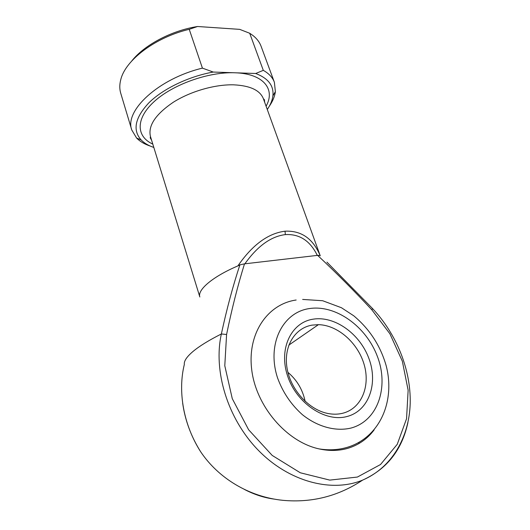 <?xml version="1.0" encoding="UTF-8"?>
<svg xmlns="http://www.w3.org/2000/svg" width="530" height="530" viewBox="0 0 530 530"><rect width="100%" height="100%" fill="white"/><g stroke="black" fill="none" stroke-linecap="round" stroke-linejoin="round"><path stroke-width="0.79" d="M287.923 372.345C296.933 379.983 302.676 389.663 305.147 401.382M312.945 319.206C334.51 315.522 359.897 333.661 368.953 358.618C378.301 383.481 368.926 410.902 346.998 416.514C325.221 422.529 296.356 403.111 287.558 375.843C278.435 348.647 291.281 322.492 312.945 319.206M342.804 413.228C361.54 408.504 370.569 386.105 364.11 364.441C357.843 342.738 337.676 325.062 318.417 324.658L312.077 325.122C294.773 327.971 283.292 346.613 287.081 368.383C290.705 390.14 309.507 410.498 328.872 413.665C333.748 414.486 338.392 414.341 342.804 413.228M374.154 429.856C367.383 438.966 358.499 445.154 347.494 448.42C338.59 450.937 329.13 451.096 319.106 448.903C286.366 441.854 255.964 406.007 251.704 369.622C247.179 333.191 267.796 303.995 296.157 300.013M407.908 422.615C401.965 449.983 386.874 469.143 362.633 480.107C338.378 496.199 311.845 502.943 283.033 500.34C249.133 496.961 218.413 478.219 200.685 451.805C183.42 424.835 177.643 391.438 184.334 364.428C183.857 361.102 186.739 356.789 192.986 351.483C199.399 346.117 208.86 340.286 221.368 333.973C226.694 309.215 232.875 286.173 239.911 264.841L237.884 265.908C252.366 244.913 268.074 233.339 285.014 231.199C301.351 230.437 313.084 238.639 320.213 255.798M264.656 102.25L264.417 99.706L263.39 98.746C260.038 90.259 250.114 85.621 233.617 84.826C214.802 84.343 190.376 91.385 173.144 102.35C155.456 114.414 147.903 125.809 150.467 136.528L199.836 296.985C197.167 289.943 212.59 276.673 237.884 265.908M317.298 255.394L244.502 263.847C237.758 285.571 231.782 309.116 226.588 334.496L224.786 365.733L232.279 398.686L248.636 429.764L272.201 455.422L300.311 472.78L329.773 480.107L357.399 477.053L380.514 464.525L397.242 444.319L406.55 418.74L408.14 390.252L402.343 361.215L389.901 333.781L371.875 309.865C354.404 291.076 336.311 272.904 317.602 255.341L317.298 255.394C310.123 240.746 299.476 233.816 285.365 234.605C270.982 236.373 257.474 246.119 244.853 263.827M202.42 68.132L213.245 72.053L255.698 73.484L263.297 70.351L249.709 33.264L239.699 29.362L197.571 26.5L189.23 29.316C155.23 37.312 125.272 60.261 120.76 79.679C119.482 84.542 119.475 89.053 120.727 93.214L131.784 130.009C124.159 110.922 158.304 78.672 202.42 68.132L189.23 29.316M213.245 72.053C188.667 76.433 163.127 88.762 148.957 102.741C134.984 117.706 132.387 130.108 141.152 139.947C144.279 143.153 148.506 145.657 153.826 147.446M150.109 146.028C144.465 144.133 139.966 141.483 136.621 138.078L131.784 130.009M263.297 70.351C268.929 73.531 272.625 77.513 274.388 82.296L261.078 46.249C259.574 42.175 256.845 38.577 252.896 35.464L249.709 33.264M274.388 82.296L275.381 91.644C274.745 96.453 272.698 101.343 269.247 106.325M267.279 109.485C270.452 104.854 272.321 100.316 272.89 95.87C274.003 85.78 268.273 78.321 255.698 73.484M131.771 60.963C144.339 44.997 171.409 30.594 197.571 26.5M239.911 264.841L244.502 263.847M317.602 255.341L319.895 255.506M358.783 443.656L359.095 442.311M309.235 308.599C282.695 312.342 266.431 344.228 277.574 377.956C282.815 392.339 291.083 404.575 302.378 414.665C317.642 426.902 335.775 431.718 351.039 428.048C377.969 420.813 389.013 387.013 377.526 356.803C366.382 326.473 335.662 304.379 309.235 308.599M152.799 144.1C136.402 136.7 135.223 119.104 153.806 101.919C172.204 84.721 208.23 71.722 234.823 72.776C263.602 73.557 275.693 89.365 266.087 106.192M372.61 308.626C396.413 333.946 410.982 369.496 410.207 403.31C409.253 436.985 392.048 467.506 362.633 480.107C331.641 492.94 288.817 481.737 258.103 450.056C227.37 418.415 213.139 370.675 221.368 333.973L226.588 334.496M274.653 499.167C264.371 497.849 254.261 494.583 244.323 489.382M371.875 309.865L372.497 308.513L326.924 262.145M285.014 231.199L285.365 234.605M319.106 448.903C330.077 450.639 340.379 449.818 350.005 446.439C381.567 435.037 395.135 399.044 386.052 365.289C380.275 345.5 369.503 329.004 353.742 315.794L341.439 307.731L322.657 300.729L302.643 299.43M318.417 324.658L288.83 345.103M320.259 255.844L263.39 98.746M272.89 95.87L275.381 91.644M141.152 139.947L136.621 138.078M150.467 136.528L150.228 137.913L151.567 140.086M200.685 451.805C191.058 436.475 185.049 420.237 182.651 403.098"/></g></svg>
